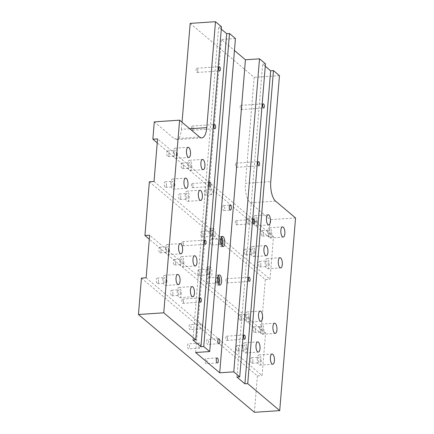<?xml version="1.0" encoding="UTF-8"?>
<svg xmlns="http://www.w3.org/2000/svg" width="434" height="434" viewBox="0 0 434 434"><rect width="100%" height="100%" fill="white"/><g stroke="black" fill="none" stroke-linecap="round" stroke-linejoin="round"><path stroke-width="0.33" stroke-dasharray="2.17 1.63" d="M241.809 108.137A2.116 0.83 86.2 0 0 240.843 105.332A2.116 0.83 86.2 0 0 240.154 106.742A2.116 0.83 86.2 0 0 241.12 109.552A2.116 0.83 86.2 0 0 241.809 108.137M237.056 165.929A2.116 0.83 86.2 0 0 236.091 163.124A2.116 0.83 86.2 0 0 235.402 164.535A2.116 0.83 86.2 0 0 236.373 167.34A2.116 0.83 86.2 0 0 237.056 165.929M236.991 223.407A2.116 0.83 86.2 0 0 236.025 220.602A2.116 0.83 86.2 0 0 235.342 222.013A2.116 0.83 86.2 0 0 236.308 224.817A2.116 0.83 86.2 0 0 236.991 223.407M227.552 281.509A2.116 0.83 86.2 0 0 226.586 278.704A2.116 0.83 86.2 0 0 225.902 280.114A2.116 0.83 86.2 0 0 226.868 282.925A2.116 0.83 86.2 0 0 227.552 281.509M227.492 338.992A2.116 0.83 86.2 0 0 226.526 336.182A2.116 0.83 86.2 0 0 225.837 337.598A2.116 0.83 86.2 0 0 226.803 340.402A2.116 0.83 86.2 0 0 227.492 338.992M183.511 301.89A2.116 0.83 86.2 0 0 182.546 299.086A2.116 0.83 86.2 0 0 181.857 300.502A2.116 0.83 86.2 0 0 182.822 303.306A2.116 0.83 86.2 0 0 183.511 301.89M183.571 244.413A2.116 0.83 86.2 0 0 182.606 241.608A2.116 0.83 86.2 0 0 181.922 243.018A2.116 0.83 86.2 0 0 182.888 245.828A2.116 0.83 86.2 0 0 183.571 244.413M193.011 186.311A2.116 0.83 86.2 0 0 192.045 183.506A2.116 0.83 86.2 0 0 191.361 184.917A2.116 0.83 86.2 0 0 192.327 187.721A2.116 0.83 86.2 0 0 193.011 186.311M193.076 128.833A2.116 0.83 86.2 0 0 192.11 126.028A2.116 0.83 86.2 0 0 191.421 127.439A2.116 0.83 86.2 0 0 192.392 130.243A2.116 0.83 86.2 0 0 193.076 128.833M197.828 71.04A2.116 0.83 86.2 0 0 196.862 68.236A2.116 0.83 86.2 0 0 196.173 69.646A2.116 0.83 86.2 0 0 197.139 72.451A2.116 0.83 86.2 0 0 197.828 71.04M208.575 342.751A2.512 0.993 86.2 0 0 207.425 339.415A2.512 0.993 86.2 0 0 206.606 341.992A2.512 0.993 86.2 0 0 207.761 344.433A2.512 0.993 86.2 0 0 208.575 342.751M198.685 344.77A2.512 0.993 -93.8 0 1 199.504 343.093A2.512 0.993 -93.8 0 1 200.654 346.43A2.512 0.993 -93.8 0 1 199.835 348.106A2.512 0.993 -93.8 0 1 198.685 344.77M189.403 347.178A2.512 0.993 86.2 0 0 188.253 343.842A2.512 0.993 86.2 0 0 187.428 346.413A2.512 0.993 86.2 0 0 188.584 348.855A2.512 0.993 86.2 0 0 189.403 347.178M206.996 362.016A2.512 0.993 86.2 0 0 205.846 358.679A2.512 0.993 86.2 0 0 205.022 361.251A2.512 0.993 86.2 0 0 206.177 363.697A2.512 0.993 86.2 0 0 206.996 362.016M200.269 325.505A2.512 0.993 -93.8 0 1 201.088 323.829A2.512 0.993 -93.8 0 1 202.239 327.165A2.512 0.993 -93.8 0 1 201.419 328.842A2.512 0.993 -93.8 0 1 200.269 325.505M190.987 327.914A2.512 0.993 86.2 0 0 189.837 324.578A2.512 0.993 86.2 0 0 189.012 327.149A2.512 0.993 86.2 0 0 190.168 329.59A2.512 0.993 86.2 0 0 190.987 327.914M218.362 275.563A5.11 2.013 86.2 0 0 217.385 275.037A5.11 2.013 86.2 0 0 215.725 278.449A5.11 2.013 86.2 0 0 218.063 285.236A5.11 2.013 86.2 0 0 218.964 284.585M217.727 277.359A2.81 1.107 86.2 0 0 217.537 277.331A2.81 1.107 86.2 0 0 216.62 280.212A2.81 1.107 86.2 0 0 217.911 282.941A2.81 1.107 86.2 0 0 218.096 282.887M209.448 281.688A2.81 1.107 86.2 0 0 208.163 277.955A2.81 1.107 86.2 0 0 207.24 280.836A2.81 1.107 86.2 0 0 208.537 283.565A2.81 1.107 86.2 0 0 209.448 281.688M209.297 231.827A5.11 2.013 86.2 0 0 211.635 238.613A5.11 2.013 86.2 0 0 213.306 233.383A5.11 2.013 86.2 0 0 210.957 228.414A5.11 2.013 86.2 0 0 209.297 231.827M212.394 234.441A2.81 1.107 86.2 0 0 211.108 230.709A2.81 1.107 86.2 0 0 210.192 233.59A2.81 1.107 86.2 0 0 211.483 236.318A2.81 1.107 86.2 0 0 212.394 234.441M211.174 231.702A5.11 2.013 -93.8 0 1 212.834 228.289A5.11 2.013 -93.8 0 1 215.183 233.253A5.11 2.013 -93.8 0 1 213.512 238.488A5.11 2.013 -93.8 0 1 211.174 231.702M203.02 235.065A2.81 1.107 86.2 0 0 201.734 231.333A2.81 1.107 86.2 0 0 200.812 234.214A2.81 1.107 86.2 0 0 202.108 236.942A2.81 1.107 86.2 0 0 203.02 235.065M221.53 237.035A5.11 2.013 86.2 0 0 220.553 236.508A5.11 2.013 86.2 0 0 218.893 239.921A5.11 2.013 86.2 0 0 221.232 246.707A5.11 2.013 86.2 0 0 222.132 246.056M220.895 238.83A2.81 1.107 86.2 0 0 220.705 238.803A2.81 1.107 86.2 0 0 219.788 241.684A2.81 1.107 86.2 0 0 221.08 244.413A2.81 1.107 86.2 0 0 221.264 244.364M212.617 243.159A2.81 1.107 86.2 0 0 211.325 239.427A2.81 1.107 86.2 0 0 210.409 242.308A2.81 1.107 86.2 0 0 211.7 245.036A2.81 1.107 86.2 0 0 212.617 243.159M206.128 270.355A5.11 2.013 86.2 0 0 208.466 277.142A5.11 2.013 86.2 0 0 210.137 271.906A5.11 2.013 86.2 0 0 207.788 266.943A5.11 2.013 86.2 0 0 206.128 270.355M209.226 272.97A2.81 1.107 86.2 0 0 207.94 269.237A2.81 1.107 86.2 0 0 207.023 272.118A2.81 1.107 86.2 0 0 208.315 274.847A2.81 1.107 86.2 0 0 209.226 272.97M208.005 270.23A5.11 2.013 -93.8 0 1 209.665 266.818A5.11 2.013 -93.8 0 1 212.014 271.782A5.11 2.013 -93.8 0 1 210.344 277.017A5.11 2.013 -93.8 0 1 208.005 270.23M199.852 273.594A2.81 1.107 86.2 0 0 198.566 269.861A2.81 1.107 86.2 0 0 197.649 272.742A2.81 1.107 86.2 0 0 198.94 275.471A2.81 1.107 86.2 0 0 199.852 273.594M224.676 208.868A2.512 0.993 86.2 0 0 223.526 205.532A2.512 0.993 86.2 0 0 222.707 207.208A2.512 0.993 86.2 0 0 223.857 210.544A2.512 0.993 86.2 0 0 224.676 208.868M206.286 193.352A2.512 0.993 86.2 0 0 205.136 190.016A2.512 0.993 86.2 0 0 204.316 191.698A2.512 0.993 86.2 0 0 205.466 195.034A2.512 0.993 86.2 0 0 206.286 193.352M210.881 191.258A2.512 0.993 -93.8 0 1 211.694 189.577A2.512 0.993 -93.8 0 1 212.85 192.023A2.512 0.993 -93.8 0 1 212.031 194.595A2.512 0.993 -93.8 0 1 210.881 191.258M235.44 38.528L221.378 39.467L234.458 50.501M195.642 352.5L221.378 39.467M265.467 63.858L262.657 64.042L265.272 66.25M236.921 377.075L262.657 64.042M221.486 26.756L218.676 26.946L221.291 29.154M192.94 339.979L218.676 26.946M275.563 201.116L250.244 202.803A15.336 6.043 -93.8 0 1 245.432 183.294L270.751 181.607M295.554 217.976L270.236 219.664L268.809 237.002L157.222 142.878M250.244 202.803L270.236 219.664M189.804 128.779L181.461 129.337A15.336 6.043 -93.8 0 1 176.486 139.58A15.336 6.043 -93.8 0 1 174.278 138.728L199.597 137.041M181.461 129.337L182.047 122.236M170.839 182.41A5.11 2.013 86.2 0 0 173.177 189.197A5.11 2.013 86.2 0 0 174.848 183.962A5.11 2.013 86.2 0 0 172.499 178.992A5.11 2.013 86.2 0 0 170.839 182.41M173.936 185.025A2.81 1.107 86.2 0 0 172.651 181.287A2.81 1.107 86.2 0 0 171.728 184.168A2.81 1.107 86.2 0 0 173.025 186.902A2.81 1.107 86.2 0 0 173.936 185.025M166.434 185.524A2.81 1.107 86.2 0 0 165.148 181.792A2.81 1.107 86.2 0 0 164.231 184.667A2.81 1.107 86.2 0 0 165.522 187.401A2.81 1.107 86.2 0 0 166.434 185.524M187.765 163.726A5.11 2.013 86.2 0 0 190.103 170.513A5.11 2.013 86.2 0 0 191.774 165.278A5.11 2.013 86.2 0 0 189.425 160.314A5.11 2.013 86.2 0 0 187.765 163.726M190.862 166.341A2.81 1.107 86.2 0 0 189.577 162.609A2.81 1.107 86.2 0 0 188.66 165.49A2.81 1.107 86.2 0 0 189.951 168.218A2.81 1.107 86.2 0 0 190.862 166.341M183.36 166.84A2.81 1.107 86.2 0 0 182.074 163.108A2.81 1.107 86.2 0 0 181.157 165.989A2.81 1.107 86.2 0 0 182.448 168.718A2.81 1.107 86.2 0 0 183.36 166.84M250.803 249.859A5.11 2.013 86.2 0 0 253.141 256.646A5.11 2.013 86.2 0 0 254.812 251.411A5.11 2.013 86.2 0 0 252.463 246.441A5.11 2.013 86.2 0 0 250.803 249.859M253.901 252.469A2.81 1.107 86.2 0 0 252.615 248.736A2.81 1.107 86.2 0 0 251.698 251.617A2.81 1.107 86.2 0 0 252.989 254.351A2.81 1.107 86.2 0 0 253.901 252.469M246.398 252.973A2.81 1.107 86.2 0 0 245.112 249.235A2.81 1.107 86.2 0 0 244.196 252.116A2.81 1.107 86.2 0 0 245.487 254.85A2.81 1.107 86.2 0 0 246.398 252.973M267.729 231.176A5.11 2.013 86.2 0 0 270.067 237.962A5.11 2.013 86.2 0 0 271.738 232.727A5.11 2.013 86.2 0 0 269.389 227.763A5.11 2.013 86.2 0 0 267.729 231.176M270.827 233.79A2.81 1.107 86.2 0 0 269.541 230.058A2.81 1.107 86.2 0 0 268.624 232.939A2.81 1.107 86.2 0 0 269.915 235.667A2.81 1.107 86.2 0 0 270.827 233.79M263.324 234.289A2.81 1.107 86.2 0 0 262.038 230.557A2.81 1.107 86.2 0 0 261.122 233.438A2.81 1.107 86.2 0 0 262.413 236.167A2.81 1.107 86.2 0 0 263.324 234.289M162.918 278.726A5.11 2.013 86.2 0 0 165.256 285.512A5.11 2.013 86.2 0 0 166.927 280.277A5.11 2.013 86.2 0 0 164.578 275.313A5.11 2.013 86.2 0 0 162.918 278.726M166.016 281.341A2.81 1.107 86.2 0 0 164.73 277.608A2.81 1.107 86.2 0 0 163.813 280.489A2.81 1.107 86.2 0 0 165.104 283.218A2.81 1.107 86.2 0 0 166.016 281.341M158.513 281.84A2.81 1.107 86.2 0 0 157.227 278.107A2.81 1.107 86.2 0 0 156.311 280.988A2.81 1.107 86.2 0 0 157.602 283.717A2.81 1.107 86.2 0 0 158.513 281.84M179.844 260.047A5.11 2.013 86.2 0 0 182.182 266.834A5.11 2.013 86.2 0 0 183.853 261.599A5.11 2.013 86.2 0 0 181.504 256.63A5.11 2.013 86.2 0 0 179.844 260.047M182.947 262.662A2.81 1.107 86.2 0 0 181.656 258.924A2.81 1.107 86.2 0 0 180.739 261.805A2.81 1.107 86.2 0 0 182.03 264.539A2.81 1.107 86.2 0 0 182.947 262.662M175.444 263.161A2.81 1.107 86.2 0 0 174.159 259.429A2.81 1.107 86.2 0 0 173.237 262.304A2.81 1.107 86.2 0 0 174.533 265.038A2.81 1.107 86.2 0 0 175.444 263.161M245.416 315.355A5.11 2.013 86.2 0 0 247.754 322.142A5.11 2.013 86.2 0 0 249.425 316.907A5.11 2.013 86.2 0 0 247.076 311.938A5.11 2.013 86.2 0 0 245.416 315.355M248.514 317.965A2.81 1.107 86.2 0 0 247.228 314.232A2.81 1.107 86.2 0 0 246.311 317.113A2.81 1.107 86.2 0 0 247.602 319.847A2.81 1.107 86.2 0 0 248.514 317.965M241.016 318.469A2.81 1.107 86.2 0 0 239.725 314.737A2.81 1.107 86.2 0 0 238.808 317.612A2.81 1.107 86.2 0 0 240.1 320.346A2.81 1.107 86.2 0 0 241.016 318.469M257.275 358.316A5.11 2.013 86.2 0 0 259.613 365.102A5.11 2.013 86.2 0 0 261.284 359.867A5.11 2.013 86.2 0 0 258.935 354.904A5.11 2.013 86.2 0 0 257.275 358.316M260.373 360.931A2.81 1.107 86.2 0 0 259.087 357.198A2.81 1.107 86.2 0 0 258.17 360.074A2.81 1.107 86.2 0 0 259.461 362.808A2.81 1.107 86.2 0 0 260.373 360.931M252.876 361.43A2.81 1.107 86.2 0 0 251.59 357.697A2.81 1.107 86.2 0 0 250.668 360.578A2.81 1.107 86.2 0 0 251.959 363.307A2.81 1.107 86.2 0 0 252.876 361.43M242.883 346.175A5.11 2.013 86.2 0 0 245.221 352.961A5.11 2.013 86.2 0 0 246.892 347.726A5.11 2.013 86.2 0 0 244.543 342.762A5.11 2.013 86.2 0 0 242.883 346.175M245.98 348.79A2.81 1.107 86.2 0 0 244.695 345.057A2.81 1.107 86.2 0 0 243.778 347.938A2.81 1.107 86.2 0 0 245.069 350.667A2.81 1.107 86.2 0 0 245.98 348.79M238.483 349.289A2.81 1.107 86.2 0 0 237.192 345.556A2.81 1.107 86.2 0 0 236.275 348.437A2.81 1.107 86.2 0 0 237.566 351.166A2.81 1.107 86.2 0 0 238.483 349.289M259.809 327.496A5.11 2.013 86.2 0 0 262.152 334.283A5.11 2.013 86.2 0 0 263.818 329.048A5.11 2.013 86.2 0 0 261.469 324.079A5.11 2.013 86.2 0 0 259.809 327.496M262.912 330.106A2.81 1.107 86.2 0 0 261.621 326.373A2.81 1.107 86.2 0 0 260.704 329.254A2.81 1.107 86.2 0 0 261.995 331.988A2.81 1.107 86.2 0 0 262.912 330.106M255.409 330.61A2.81 1.107 86.2 0 0 254.123 326.873A2.81 1.107 86.2 0 0 253.201 329.753A2.81 1.107 86.2 0 0 254.498 332.487A2.81 1.107 86.2 0 0 255.409 330.61M177.311 290.867A5.11 2.013 86.2 0 0 179.649 297.653A5.11 2.013 86.2 0 0 181.32 292.418A5.11 2.013 86.2 0 0 178.971 287.454A5.11 2.013 86.2 0 0 177.311 290.867M180.408 293.482A2.81 1.107 86.2 0 0 179.123 289.749A2.81 1.107 86.2 0 0 178.206 292.63A2.81 1.107 86.2 0 0 179.497 295.359A2.81 1.107 86.2 0 0 180.408 293.482M172.911 293.981A2.81 1.107 86.2 0 0 171.625 290.248A2.81 1.107 86.2 0 0 170.703 293.129A2.81 1.107 86.2 0 0 171.994 295.858A2.81 1.107 86.2 0 0 172.911 293.981M165.452 247.906A5.11 2.013 86.2 0 0 167.79 254.693A5.11 2.013 86.2 0 0 169.461 249.458A5.11 2.013 86.2 0 0 167.112 244.488A5.11 2.013 86.2 0 0 165.452 247.906M168.549 250.521A2.81 1.107 86.2 0 0 167.264 246.789A2.81 1.107 86.2 0 0 166.347 249.664A2.81 1.107 86.2 0 0 167.638 252.398A2.81 1.107 86.2 0 0 168.549 250.521M161.052 251.02A2.81 1.107 86.2 0 0 159.761 247.288A2.81 1.107 86.2 0 0 158.844 250.163A2.81 1.107 86.2 0 0 160.135 252.897A2.81 1.107 86.2 0 0 161.052 251.02M265.196 262A5.11 2.013 86.2 0 0 267.534 268.787A5.11 2.013 86.2 0 0 269.205 263.552A5.11 2.013 86.2 0 0 266.856 258.583A5.11 2.013 86.2 0 0 265.196 262M268.293 264.61A2.81 1.107 86.2 0 0 267.008 260.877A2.81 1.107 86.2 0 0 266.091 263.758A2.81 1.107 86.2 0 0 267.382 266.492A2.81 1.107 86.2 0 0 268.293 264.61M260.791 265.109A2.81 1.107 86.2 0 0 259.505 261.377A2.81 1.107 86.2 0 0 258.588 264.257A2.81 1.107 86.2 0 0 259.879 266.991A2.81 1.107 86.2 0 0 260.791 265.109M253.337 219.034A5.11 2.013 86.2 0 0 255.675 225.821A5.11 2.013 86.2 0 0 257.346 220.586A5.11 2.013 86.2 0 0 254.997 215.622A5.11 2.013 86.2 0 0 253.337 219.034M256.434 221.649A2.81 1.107 86.2 0 0 255.149 217.917A2.81 1.107 86.2 0 0 254.232 220.797A2.81 1.107 86.2 0 0 255.523 223.526A2.81 1.107 86.2 0 0 256.434 221.649M248.932 222.148A2.81 1.107 86.2 0 0 247.646 218.416A2.81 1.107 86.2 0 0 246.729 221.297A2.81 1.107 86.2 0 0 248.02 224.025A2.81 1.107 86.2 0 0 248.932 222.148M185.231 194.551A5.11 2.013 86.2 0 0 187.569 201.338A5.11 2.013 86.2 0 0 189.24 196.103A5.11 2.013 86.2 0 0 186.891 191.134A5.11 2.013 86.2 0 0 185.231 194.551M188.329 197.161A2.81 1.107 86.2 0 0 187.043 193.428A2.81 1.107 86.2 0 0 186.126 196.309A2.81 1.107 86.2 0 0 187.417 199.043A2.81 1.107 86.2 0 0 188.329 197.161M180.826 197.665A2.81 1.107 86.2 0 0 179.54 193.927A2.81 1.107 86.2 0 0 178.624 196.808A2.81 1.107 86.2 0 0 179.915 199.542A2.81 1.107 86.2 0 0 180.826 197.665M173.372 151.585A5.11 2.013 86.2 0 0 175.71 158.372A5.11 2.013 86.2 0 0 177.381 153.137A5.11 2.013 86.2 0 0 175.032 148.173A5.11 2.013 86.2 0 0 173.372 151.585M176.47 154.2A2.81 1.107 86.2 0 0 175.184 150.468A2.81 1.107 86.2 0 0 174.267 153.348A2.81 1.107 86.2 0 0 175.558 156.077A2.81 1.107 86.2 0 0 176.47 154.2M168.967 154.699A2.81 1.107 86.2 0 0 167.681 150.967A2.81 1.107 86.2 0 0 166.764 153.848A2.81 1.107 86.2 0 0 168.056 156.576A2.81 1.107 86.2 0 0 168.967 154.699M146.128 277.782L262.076 375.578L265.581 333.008L260.888 333.317L149.301 239.199M265.581 333.008L149.632 235.206M141.441 278.091L257.389 375.893L262.076 375.578M154.048 181.461L269.997 279.263L273.496 236.687L268.809 237.002M273.496 236.687L157.547 138.891M149.361 181.775L265.31 279.572L269.997 279.263M154.287 121.862L174.278 138.728M190.173 23.387L254.145 77.344L245.432 183.294M257.389 375.893L254.395 412.3M265.31 279.572L260.888 333.317M279.463 75.657L254.145 77.344M241.12 109.552L263.628 108.05M240.843 105.332L263.346 103.835M236.373 167.34L258.876 165.842M236.091 163.124L258.593 161.627M236.308 224.817L254.123 223.635M236.025 220.602L253.841 219.414M226.868 282.925L249.371 281.422M226.586 278.704L249.089 277.207M226.803 340.402L244.619 339.214M226.526 336.182L244.342 334.999M182.822 303.306L200.638 302.118M182.546 299.086L200.362 297.903M182.888 245.828L205.391 244.326M182.606 241.608L205.108 240.111M192.327 187.721L210.143 186.539M192.045 183.506L209.861 182.318M192.392 130.243L214.895 128.746M192.11 126.028L214.613 124.525M197.139 72.451L219.647 70.954M196.862 68.236L219.365 66.738M218.682 338.666L207.425 339.415M219.013 343.685L207.761 344.433M199.504 343.093L188.253 343.842M199.835 348.106L188.584 348.855M217.098 357.931L205.846 358.679M217.429 362.943L206.177 363.697M201.088 323.829L189.837 324.578M201.419 328.842L190.168 329.59M218.063 285.236L219.94 285.111M217.385 275.037L219.262 274.912M208.537 283.565L217.911 282.941M208.163 277.955L217.537 277.331M211.635 238.613L213.512 238.488M210.957 228.414L212.834 228.289M202.108 236.942L211.483 236.318M201.734 231.333L211.108 230.709M221.232 246.707L223.109 246.583M220.553 236.508L222.425 236.384M211.7 245.036L221.08 244.413M211.325 239.427L220.705 238.803M208.466 277.142L210.344 277.017M207.788 266.943L209.665 266.818M198.94 275.471L208.315 274.847M198.566 269.861L207.94 269.237M223.857 210.544L230.421 210.11M223.526 205.532L230.091 205.092M205.466 195.034L212.031 194.595M205.136 190.016L211.694 189.577M201.799 137.893L176.486 139.58M173.177 189.197L186.305 188.323M172.499 178.992L185.622 178.119M165.522 187.401L173.025 186.902M165.148 181.792L172.651 181.287M190.103 170.513L203.231 169.64M189.425 160.314L202.553 159.441M182.448 168.718L189.951 168.218M182.074 163.108L189.577 162.609M253.141 256.646L266.27 255.772M252.463 246.441L265.586 245.568M245.487 254.85L252.989 254.351M245.112 249.235L252.615 248.736M270.067 237.962L283.196 237.089M269.389 227.763L282.518 226.89M262.413 236.167L269.915 235.667M262.038 230.557L269.541 230.058M165.256 285.512L178.385 284.639M164.578 275.313L177.707 274.44M157.602 283.717L165.104 283.218M157.227 278.107L164.73 277.608M182.182 266.834L195.311 265.961M181.504 256.63L194.633 255.756M174.533 265.038L182.03 264.539M174.159 259.429L181.656 258.924M247.754 322.142L260.883 321.269M247.076 311.938L260.205 311.064M240.1 320.346L247.602 319.847M239.725 314.737L247.228 314.232M259.613 365.102L272.742 364.229M258.935 354.904L272.064 354.025M251.959 363.307L259.461 362.808M251.59 357.697L259.087 357.198M245.221 352.961L258.349 352.088M244.543 342.762L257.671 341.889M237.566 351.166L245.069 350.667M237.192 345.556L244.695 345.057M262.152 334.283L275.275 333.41M261.469 324.079L274.597 323.205M254.498 332.487L261.995 331.988M254.123 326.873L261.621 326.373M179.649 297.653L192.777 296.78M178.971 287.454L192.099 286.581M171.994 295.858L179.497 295.359M171.625 290.248L179.123 289.749M167.79 254.693L180.918 253.819M167.112 244.488L180.24 243.615M160.135 252.897L167.638 252.398M159.761 247.288L167.264 246.789M267.534 268.787L280.662 267.908M266.856 258.583L279.984 257.709M259.879 266.991L267.382 266.492M259.505 261.377L267.008 260.877M255.675 225.821L268.803 224.948M254.997 215.622L268.125 214.749M248.02 224.025L255.523 223.526M247.646 218.416L255.149 217.917M187.569 201.338L200.698 200.465M186.891 191.134L200.02 190.26M179.915 199.542L187.417 199.043M179.54 193.927L187.043 193.428M175.71 158.372L188.839 157.499M175.032 148.173L188.155 147.3M168.056 156.576L175.558 156.077M167.681 150.967L175.184 150.468"/><path stroke-width="0.65" d="M262.657 105.245A2.116 0.83 -93.8 0 1 263.346 103.835A2.116 0.83 -93.8 0 1 264.317 105.885A2.116 0.83 -93.8 0 1 263.628 108.05A2.116 0.83 -93.8 0 1 262.657 105.245M257.91 163.038A2.116 0.83 -93.8 0 1 258.593 161.627A2.116 0.83 -93.8 0 1 259.565 163.678A2.116 0.83 -93.8 0 1 258.876 165.842A2.116 0.83 -93.8 0 1 257.91 163.038M253.158 220.825A2.116 0.83 -93.8 0 1 253.841 219.414A2.116 0.83 -93.8 0 1 254.812 221.47A2.116 0.83 -93.8 0 1 254.123 223.635A2.116 0.83 -93.8 0 1 253.158 220.825M248.405 278.617A2.116 0.83 -93.8 0 1 249.089 277.207A2.116 0.83 -93.8 0 1 250.06 279.257A2.116 0.83 -93.8 0 1 249.371 281.422A2.116 0.83 -93.8 0 1 248.405 278.617M243.653 336.41A2.116 0.83 -93.8 0 1 244.342 334.999A2.116 0.83 -93.8 0 1 245.313 337.05A2.116 0.83 -93.8 0 1 244.619 339.214A2.116 0.83 -93.8 0 1 243.653 336.41M199.673 299.314A2.116 0.83 -93.8 0 1 200.362 297.903A2.116 0.83 -93.8 0 1 201.333 299.954A2.116 0.83 -93.8 0 1 200.638 302.118A2.116 0.83 -93.8 0 1 199.673 299.314M204.425 241.521A2.116 0.83 -93.8 0 1 205.108 240.111A2.116 0.83 -93.8 0 1 206.079 242.161A2.116 0.83 -93.8 0 1 205.391 244.326A2.116 0.83 -93.8 0 1 204.425 241.521M209.177 183.728A2.116 0.83 -93.8 0 1 209.861 182.318A2.116 0.83 -93.8 0 1 210.832 184.374A2.116 0.83 -93.8 0 1 210.143 186.539A2.116 0.83 -93.8 0 1 209.177 183.728M213.929 125.941A2.116 0.83 -93.8 0 1 214.613 124.525A2.116 0.83 -93.8 0 1 215.584 126.582A2.116 0.83 -93.8 0 1 214.895 128.746A2.116 0.83 -93.8 0 1 213.929 125.941M218.676 68.149A2.116 0.83 -93.8 0 1 219.365 66.738A2.116 0.83 -93.8 0 1 220.336 68.789A2.116 0.83 -93.8 0 1 219.647 70.954A2.116 0.83 -93.8 0 1 218.676 68.149M217.863 340.343A2.512 0.993 -93.8 0 1 218.682 338.666A2.512 0.993 -93.8 0 1 219.832 342.003A2.512 0.993 -93.8 0 1 219.013 343.685A2.512 0.993 -93.8 0 1 217.863 340.343M216.278 359.607A2.512 0.993 -93.8 0 1 217.098 357.931A2.512 0.993 -93.8 0 1 218.248 361.267A2.512 0.993 -93.8 0 1 217.429 362.943A2.512 0.993 -93.8 0 1 216.278 359.607M218.964 284.585A5.11 2.013 86.2 0 0 219.734 280.001A5.11 2.013 86.2 0 0 218.362 275.563M218.096 282.887A2.81 1.107 86.2 0 0 218.823 281.064A2.81 1.107 86.2 0 0 217.727 277.359M217.602 278.324A5.11 2.013 -93.8 0 1 219.262 274.912A5.11 2.013 -93.8 0 1 221.611 279.876A5.11 2.013 -93.8 0 1 219.94 285.111A5.11 2.013 -93.8 0 1 217.602 278.324M222.132 246.056A5.11 2.013 86.2 0 0 222.902 241.472A5.11 2.013 86.2 0 0 221.53 237.035M221.264 244.364A2.81 1.107 86.2 0 0 221.991 242.535A2.81 1.107 86.2 0 0 220.895 238.83M220.77 239.796A5.11 2.013 -93.8 0 1 222.425 236.384A5.11 2.013 -93.8 0 1 224.774 241.347A5.11 2.013 -93.8 0 1 223.109 246.583A5.11 2.013 -93.8 0 1 220.77 239.796M229.271 206.774A2.512 0.993 -93.8 0 1 230.091 205.092A2.512 0.993 -93.8 0 1 231.246 207.533A2.512 0.993 -93.8 0 1 230.421 210.11A2.512 0.993 -93.8 0 1 229.271 206.774M234.458 50.501L245.443 59.767L259.51 58.829L233.774 371.862L219.707 372.801L195.642 352.5L209.703 351.562L235.44 38.528L229.483 33.505L203.747 346.538L200.937 346.723L192.94 339.979L195.75 339.795L221.486 26.756L215.492 21.7L190.173 23.387L182.047 122.236M245.443 59.767L219.707 372.801M209.703 351.562L203.747 346.538M265.272 66.25L270.653 70.785L244.917 383.824L236.921 377.075L239.731 376.891L233.774 371.862M239.731 376.891L265.467 63.858L259.51 58.829M270.653 70.785L273.463 70.601L247.727 383.634L244.917 383.824M221.291 29.154L226.673 33.689L200.937 346.723M226.673 33.689L229.483 33.505M195.75 339.795L163.764 312.811L138.446 314.498L141.441 278.091L146.128 277.782L149.632 235.206L144.94 235.521L149.361 181.775L154.048 181.461L157.547 138.891L152.86 139.2L154.287 121.862L179.605 120.175L199.597 137.041A15.336 6.043 86.2 0 0 201.799 137.893A15.336 6.043 86.2 0 0 206.779 127.65L215.492 21.7M273.463 70.601L279.463 75.657L270.751 181.607A15.336 6.043 86.2 0 0 275.563 201.116L295.554 217.976L279.713 410.613L254.395 412.3L138.446 314.498M279.713 410.613L247.727 383.634M163.764 312.811L179.605 120.175M186.501 150.712A5.11 2.013 -93.8 0 1 188.155 147.3A5.11 2.013 -93.8 0 1 190.51 152.263A5.11 2.013 -93.8 0 1 188.839 157.499A5.11 2.013 -93.8 0 1 186.501 150.712M198.36 193.672A5.11 2.013 -93.8 0 1 200.02 190.26A5.11 2.013 -93.8 0 1 202.369 195.229A5.11 2.013 -93.8 0 1 200.698 200.465A5.11 2.013 -93.8 0 1 198.36 193.672M178.58 247.033A5.11 2.013 -93.8 0 1 180.24 243.615A5.11 2.013 -93.8 0 1 182.589 248.584A5.11 2.013 -93.8 0 1 180.918 253.819A5.11 2.013 -93.8 0 1 178.58 247.033M190.439 289.993A5.11 2.013 -93.8 0 1 192.099 286.581A5.11 2.013 -93.8 0 1 194.448 291.545A5.11 2.013 -93.8 0 1 192.777 296.78A5.11 2.013 -93.8 0 1 190.439 289.993M192.973 259.174A5.11 2.013 -93.8 0 1 194.633 255.756A5.11 2.013 -93.8 0 1 196.982 260.726A5.11 2.013 -93.8 0 1 195.311 265.961A5.11 2.013 -93.8 0 1 192.973 259.174M176.047 277.852A5.11 2.013 -93.8 0 1 177.707 274.44A5.11 2.013 -93.8 0 1 180.056 279.404A5.11 2.013 -93.8 0 1 178.385 284.639A5.11 2.013 -93.8 0 1 176.047 277.852M200.893 162.853A5.11 2.013 -93.8 0 1 202.553 159.441A5.11 2.013 -93.8 0 1 204.902 164.405A5.11 2.013 -93.8 0 1 203.231 169.64A5.11 2.013 -93.8 0 1 200.893 162.853M183.967 181.537A5.11 2.013 -93.8 0 1 185.622 178.119A5.11 2.013 -93.8 0 1 187.971 183.088A5.11 2.013 -93.8 0 1 186.305 188.323A5.11 2.013 -93.8 0 1 183.967 181.537M263.932 248.98A5.11 2.013 -93.8 0 1 265.586 245.568A5.11 2.013 -93.8 0 1 267.935 250.537A5.11 2.013 -93.8 0 1 266.27 255.772A5.11 2.013 -93.8 0 1 263.932 248.98M280.858 230.302A5.11 2.013 -93.8 0 1 282.518 226.89A5.11 2.013 -93.8 0 1 284.867 231.854A5.11 2.013 -93.8 0 1 283.196 237.089A5.11 2.013 -93.8 0 1 280.858 230.302M258.545 314.482A5.11 2.013 -93.8 0 1 260.205 311.064A5.11 2.013 -93.8 0 1 262.554 316.033A5.11 2.013 -93.8 0 1 260.883 321.269A5.11 2.013 -93.8 0 1 258.545 314.482M270.404 357.442A5.11 2.013 -93.8 0 1 272.064 354.025A5.11 2.013 -93.8 0 1 274.413 358.994A5.11 2.013 -93.8 0 1 272.742 364.229A5.11 2.013 -93.8 0 1 270.404 357.442M256.011 345.301A5.11 2.013 -93.8 0 1 257.671 341.889A5.11 2.013 -93.8 0 1 260.02 346.853A5.11 2.013 -93.8 0 1 258.349 352.088A5.11 2.013 -93.8 0 1 256.011 345.301M272.937 326.618A5.11 2.013 -93.8 0 1 274.597 323.205A5.11 2.013 -93.8 0 1 276.946 328.175A5.11 2.013 -93.8 0 1 275.275 333.41A5.11 2.013 -93.8 0 1 272.937 326.618M278.324 261.122A5.11 2.013 -93.8 0 1 279.984 257.709A5.11 2.013 -93.8 0 1 282.333 262.678A5.11 2.013 -93.8 0 1 280.662 267.908A5.11 2.013 -93.8 0 1 278.324 261.122M266.465 218.161A5.11 2.013 -93.8 0 1 268.125 214.749A5.11 2.013 -93.8 0 1 270.474 219.713A5.11 2.013 -93.8 0 1 268.803 224.948A5.11 2.013 -93.8 0 1 266.465 218.161M149.301 239.199L144.94 235.521M157.222 142.878L152.86 139.2M206.779 127.65L189.804 128.779"/></g></svg>
